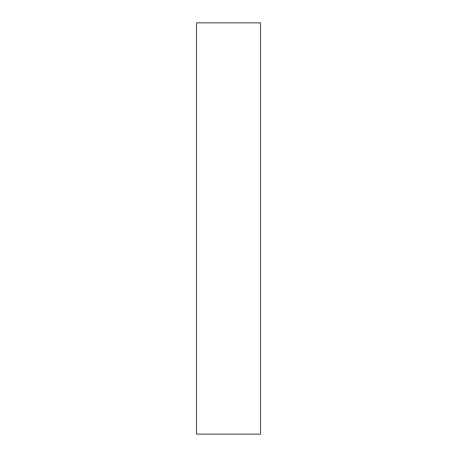 <?xml version="1.0" encoding="UTF-8"?>
<svg xmlns="http://www.w3.org/2000/svg" width="457" height="457" viewBox="0 0 457 457"><rect width="100%" height="100%" fill="white"/><g stroke="black" fill="none" stroke-linecap="round" stroke-linejoin="round"><path stroke-width="0.69" d="M260.513 22.85L196.487 22.85L196.487 434.15L260.513 434.15L260.513 22.85"/></g></svg>
